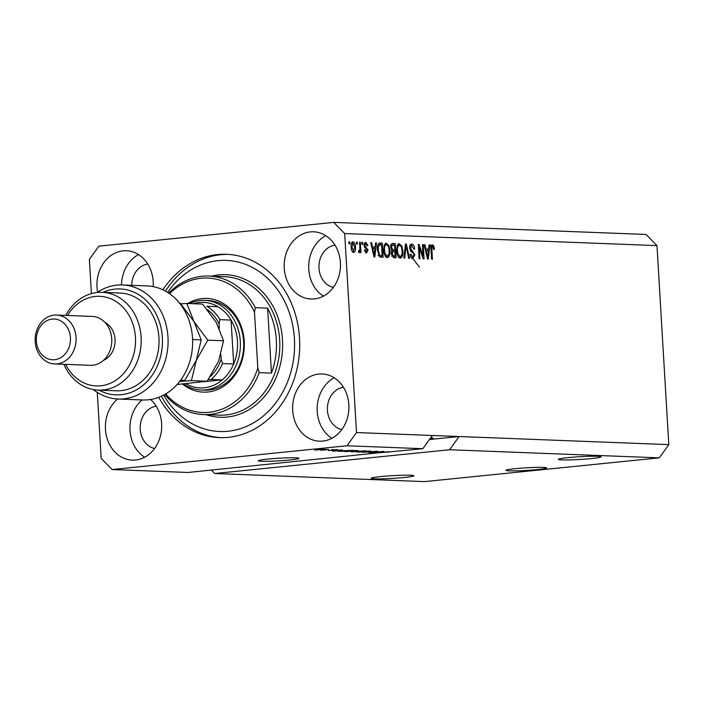 <?xml version="1.0" encoding="UTF-8"?>
<svg xmlns="http://www.w3.org/2000/svg" width="704" height="704" viewBox="0 0 704 704"><rect width="100%" height="100%" fill="white"/><g stroke="black" fill="none" stroke-linecap="round" stroke-linejoin="round"><path stroke-width="1.06" d="M509.238 470.844A20.381 1.302 176.6 0 0 532.11 470.026A20.381 1.302 176.6 0 0 546.603 467.914A20.381 1.302 176.6 0 0 543.277 467.403A20.381 1.302 176.6 0 0 520.397 468.222A20.381 1.302 176.6 0 0 505.912 470.334A20.381 1.302 176.6 0 0 509.238 470.844M261.624 461.278A20.381 1.302 176.6 0 0 284.504 460.451A20.381 1.302 176.6 0 0 298.989 458.339A20.381 1.302 176.6 0 0 295.662 457.829A20.381 1.302 176.6 0 0 272.782 458.647A20.381 1.302 176.6 0 0 258.298 460.759A20.381 1.302 176.6 0 0 261.624 461.278M374.625 478.852A21.402 1.364 176.6 0 0 398.64 477.99A21.402 1.364 176.6 0 0 413.855 475.772A21.402 1.364 176.6 0 0 410.362 475.235A21.402 1.364 176.6 0 0 386.346 476.098A21.402 1.364 176.6 0 0 371.122 478.315A21.402 1.364 176.6 0 0 374.625 478.852M561.845 459.906A21.402 1.364 176.6 0 0 585.869 459.052A21.402 1.364 176.6 0 0 601.084 456.834A21.402 1.364 176.6 0 0 597.582 456.289A21.402 1.364 176.6 0 0 573.566 457.151A21.402 1.364 176.6 0 0 558.351 459.369A21.402 1.364 176.6 0 0 561.845 459.906M429.739 439.111A21.402 1.364 176.6 0 0 433.048 438.178A21.402 1.364 176.6 0 0 430.751 437.703M117.656 399.01A33.634 28.142 -87.8 0 0 105.459 429.352A33.634 28.142 -87.8 0 0 132.246 460.126A33.634 28.142 -87.8 0 0 161.63 423.667A33.634 28.142 -87.8 0 0 150.612 399.494M142.19 399.96A33.634 28.142 -87.8 0 0 129.994 430.302A33.634 28.142 -87.8 0 0 144.646 457.23M292.679 410.406A33.634 28.142 -87.8 0 0 319.466 441.179A33.634 28.142 -87.8 0 0 348.85 404.73A33.634 28.142 -87.8 0 0 322.062 373.956A33.634 28.142 -87.8 0 0 292.679 410.406M334.206 377.802A33.634 28.142 -87.8 0 0 317.222 411.356A33.634 28.142 -87.8 0 0 331.866 438.284M284.24 268.259A33.634 28.142 -87.8 0 0 311.018 299.024A33.634 28.142 -87.8 0 0 340.402 262.574A33.634 28.142 -87.8 0 0 313.614 231.801A33.634 28.142 -87.8 0 0 284.24 268.259M325.758 235.646A33.634 28.142 -87.8 0 0 308.774 269.201A33.634 28.142 -87.8 0 0 323.418 296.129M153.155 286.616A33.634 28.142 -87.8 0 0 153.182 281.521A33.634 28.142 -87.8 0 0 126.394 250.747A33.634 28.142 -87.8 0 0 97.011 287.197A33.634 28.142 -87.8 0 0 97.627 292.16M158.726 397.32A91.731 76.762 -87.8 0 0 219.384 437.624A91.731 76.762 -87.8 0 0 299.526 338.21A91.731 76.762 -87.8 0 0 226.477 254.302A91.731 76.762 -87.8 0 0 162.879 289.802M334.998 245.115A21.402 17.908 -87.8 0 0 318.982 268.171A21.402 17.908 -87.8 0 0 333.362 287.408M343.438 387.262A21.402 17.908 -87.8 0 0 327.43 410.326A21.402 17.908 -87.8 0 0 341.81 429.563M156.218 406.208A21.402 17.908 -87.8 0 0 140.21 429.264A21.402 17.908 -87.8 0 0 154.581 448.501M412.887 258.65L419.417 267.054M147.77 264.053A21.402 17.908 -87.8 0 0 131.718 285.314M449.618 449.742L659.314 457.846L424.433 481.615L214.738 473.502L449.618 449.742L459.105 436.524L356.497 432.555L344.67 233.543L333.731 222.385L98.859 246.154L89.364 259.371L91.406 293.612M659.314 457.846L668.8 444.629L459.105 436.524L429.44 439.525M211.402 470.096L214.738 473.502M432.344 435.486L422.849 448.703L386.813 452.162M422.849 448.703L347.01 445.773L356.497 432.555M387.869 451.862L187.977 472.472L112.13 469.542L347.01 445.773M387.869 451.977L377.564 452.901L389.479 451.695L386.822 452.346M383.17 451.431C384.657 451.51 384.182 451.678 381.753 451.942L378.083 451.713L376.614 452.434L371.087 452.672C369.714 452.61 370.102 452.452 372.249 452.223L384.058 451.554M382.307 451.414L381.7 451.422M378.083 451.607L378.286 452.144M371.07 452.364L370.251 452.558M373.217 452.241L372.451 452.531M376.79 452.267L376.323 451.792M362.322 452.311L377.538 451.238L367.954 452.531L375.769 451.361L362.322 452.311M358.468 451.827L358.494 452.188C356.998 452.047 358.01 451.801 361.53 451.449L371.158 451.229L357.658 452.056M345.497 451.326L345.514 451.686C344.018 451.546 345.03 451.299 348.55 450.947L358.178 450.727L344.678 451.554M342.619 450.384L332.499 451.158L341.924 449.856L339.891 450.278L342.619 450.384M318.322 449.187L320.83 449.046L318.322 449.187M324.28 449.152L315.304 450.067L324.887 449.249M315.295 449.803L314.706 449.979M325.82 449.478L328.337 449.337L325.82 449.478M326.278 449.882L320.69 450.208L326.278 449.882M331.399 449.689L333.907 449.548L331.399 449.689M337.198 449.654L328.258 450.569L337.867 449.742M335.386 449.997L335.905 449.654M332.904 449.97L332.534 450.384L332.499 449.865M328.249 450.322L328.882 450.243M331.584 449.97L331.091 450.085M338.334 451.238L353.478 450.305L338.219 451.308M352.106 451.634L352.123 451.924C350.83 451.871 351.111 451.739 352.977 451.537L366.458 450.806L351.287 451.827M668.8 444.629L656.973 245.617L646.043 234.458L333.731 222.385M423.095 255.966L422.418 244.649L423.227 244.684L424.072 258.896L423.21 258.861L419.241 247.403L419.918 258.738L419.109 258.702L418.264 244.49L419.126 244.526L423.095 255.966L422.242 256.054M411.814 245.714L410.379 248.09L414.832 254.839L412.799 258.641C411.303 258.456 410.423 257.013 410.142 254.302L410.942 254.153L412.667 256.986L414.014 254.769L413.679 253.317L410.978 251.539L409.57 248.098C409.561 245.423 410.3 244.077 411.787 244.059C413.442 244.306 414.41 245.942 414.682 248.952L413.882 249.11L411.814 245.714L409.772 245.916M410.837 257.145L411.356 257.118M403.867 258.113L405.478 243.998L406.314 244.024L409.499 258.333L408.663 258.298L406.041 245.678L404.703 258.148L403.867 258.113M398.86 243.619L401.773 245.89L402.855 250.8C403.198 255.033 402.318 257.479 400.198 258.157C398.042 257.338 396.871 254.866 396.678 250.73L397.17 245.661L399.062 243.584M385.88 243.118L388.793 245.388L389.875 250.298C390.218 254.531 389.338 256.978 387.226 257.655C385.062 256.837 383.891 254.364 383.698 250.228L384.19 245.159L386.082 243.082M356.532 244.13L356.409 242.097L357.218 242.132L357.342 244.156L356.532 244.13M351.146 247.157C350.856 244.077 351.472 242.282 353.003 241.78C354.57 242.387 355.406 244.2 355.502 247.218C355.766 250.254 355.15 252.014 353.637 252.49C352.088 251.909 351.252 250.131 351.146 247.157M432.546 246.514L431.798 247.553L432.388 259.222L431.578 259.186L431.006 249.542C430.69 246.849 431.182 245.282 432.485 244.851L433.761 245.907L434.43 249.348L433.629 249.506L432.546 246.514L430.769 246.69M656.973 245.617L344.67 233.543M375.214 247.06L375.637 242.845L376.482 242.871L374.836 256.995L374.044 256.96L370.709 242.651L371.545 242.686L372.486 246.954L375.214 247.06L371.756 247.166M365.851 243.751L364.892 245.318L365.138 246.259L368.113 250.105L366.485 252.982L364.461 249.964L365.262 249.806L366.37 251.513L367.312 250.281L364.1 245.538L365.816 242.282L367.954 245.678L367.154 245.828L365.851 243.751L363.994 243.936M366.37 251.513L364.866 251.671L366.37 251.513M362.006 244.341L361.882 242.308L362.692 242.343L362.815 244.376L362.006 244.341M359.867 247.579L359.55 242.22L360.36 242.255L360.976 252.586L360.166 252.56L360.07 250.906L359.216 252.71L358.424 252.12L358.635 250.659L359.251 250.862L358.6 250.923L359.85 249.682L359.867 247.579M349.026 243.839L348.902 241.806L349.712 241.842L349.835 243.874L349.026 243.839M377.423 250.078C377.027 245.863 377.881 243.505 379.966 243.012L382.263 243.1L383.108 257.312L379.65 256.916L377.423 250.078M390.729 247.588C390.632 244.834 391.336 243.47 392.841 243.505L395.243 243.602L396.088 257.814L393.668 257.726L391.31 254.065L392.005 251.117L390.729 247.588M428.648 249.128L429.079 244.904L429.924 244.939L428.27 259.063L427.486 259.028L424.142 244.719L424.987 244.746L425.92 249.022L428.648 249.128L425.198 249.234M97.266 392.357L101.191 458.383L112.13 469.542M430.786 245.027L432.062 246.074L433.761 245.907M432.062 246.074L432.247 246.541M433.629 249.436L434.43 249.348M431.059 246.664L432.414 246.532M430.971 247.641L431.798 247.553M375.628 242.959L376.482 242.871M374.299 247.157L374.123 248.679M370.735 242.766L371.545 242.686M371.73 247.034L372.486 246.954M374.554 252.824L375.047 248.714L372.847 248.626L374.352 255.499L374.554 252.824M373.718 255.561L374.352 255.499M372.117 248.706L372.847 248.626M364.822 242.651L365.71 243.76M367.145 245.758L367.954 245.678M364.197 243.918L365.587 243.778M364.091 245.397L364.892 245.318M364.188 246.356L365.138 246.259M364.382 247.122L366.098 248.811M367.303 250.193L368.113 250.105M366.353 251.522L365.781 252.78M361.891 242.422L362.692 242.343M359.559 242.334L360.36 242.255M358.574 251.055L360.07 250.906M348.911 241.921L349.712 241.842M352.026 242.211L352.889 243.267L351.393 243.426M354.693 247.298L355.502 247.218M353.54 251.02L352.906 252.234M351.146 247.174L351.947 247.086L353.566 251.011L354.684 247.192L353.065 243.258L351.27 243.434M353.065 243.258L351.947 247.086M356.418 242.211L357.218 242.132M378.963 243.206L382.263 243.1M380.565 243.267L380.644 244.693M381.304 255.71L381.392 257.25M378.004 255.411L382.202 255.622L381.55 244.728L377.81 244.913M379.13 255.737L382.202 255.622M378.479 255.367L380.829 255.57M377.432 250.21L378.233 250.131L379.711 255.244M377.458 246.761L378.338 246.673L378.233 250.131M380.16 244.675L378.338 246.673M387.71 245.502L388.793 245.388M389.074 250.378L389.875 250.298M387.64 255.904L386.575 257.497M385.308 243.39L386.681 244.763M385.185 256.133L385.774 256.133M386.118 244.772L384.252 245.001M384.19 253.616L385.044 253.528L387.121 255.992C388.731 255.446 389.382 253.528 389.066 250.246C388.934 247.183 388.071 245.344 386.47 244.737L384.569 244.913M383.706 250.386L384.516 250.307L385.044 253.528M386.47 244.737C384.886 245.265 384.234 247.122 384.516 250.307M391.829 243.707L395.243 243.602M393.545 243.769L393.624 245.194M393.932 250.307L394.02 251.838M394.284 256.212L394.372 257.752M391.362 250.307L394.83 250.21L394.53 245.23L392.92 245.168L392.146 245.318L391.538 247.606L393.334 250.158L394.83 250.21M391.222 245.344L390.447 245.485L391.222 245.344M391.794 256.221L395.182 256.124L394.926 251.874L393.492 251.821L392.7 251.926L392.11 253.862L393.853 256.071L395.182 256.124M391.794 251.997L391.002 252.094M391.31 253.942L392.11 253.862M391.521 252.05L393.492 251.821M390.738 247.694L391.538 247.606M390.843 245.45L392.92 245.168M400.69 246.004L401.773 245.89M402.046 250.879L402.855 250.8M400.62 256.406L399.546 257.998M398.288 243.892L399.661 245.265M398.165 256.634L398.754 256.634M399.098 245.274L397.232 245.502M397.17 254.118L398.024 254.03L400.092 256.494C401.711 255.948 402.362 254.03 402.046 250.747C401.914 247.685 401.042 245.854 399.441 245.238L397.549 245.414M396.686 250.888L397.496 250.809L398.024 254.03M399.441 245.238C397.866 245.766 397.214 247.623 397.496 250.809M405.469 244.112L406.314 244.024M405.275 245.749L406.041 245.678M410.714 244.35L412.139 245.766M413.873 249.04L414.682 248.952M409.578 248.169L410.379 248.09M410.3 250.756L412.359 252.314M414.022 254.918L414.832 254.839M412.984 256.96L412.13 258.5M422.426 244.763L423.227 244.684M418.44 247.482L419.241 247.403M418.273 244.614L419.126 244.526M429.062 245.027L429.924 244.939M427.742 249.216L427.566 250.747M424.169 244.834L424.987 244.746M425.163 249.102L425.92 249.022M427.988 254.883L428.481 250.782L426.29 250.694L427.786 257.567L427.988 254.883M427.152 257.629L427.786 257.567M425.55 250.765L426.29 250.694M316.562 449.944L323.022 449.284L316.202 449.68M336.758 450.842L340.956 450.516L336.758 450.842M342.153 451.343L351.278 450.419L342.98 450.745L339.909 451.22L342.153 451.343M346.905 451.546L356.356 450.595L346.966 451.123M356.347 450.437L356.946 450.437M355.124 451.845L358.688 451.484L355.124 451.845M360.078 451.343L364.258 450.921L360.078 451.343M359.876 452.047L369.336 451.097L359.938 451.625M369.327 450.938L369.926 450.938M376.754 451.739L376.781 452.214M138.538 254.593A33.634 28.142 -87.8 0 0 121.493 284.935M187.774 303.494A46.886 39.23 92.2 0 1 244.235 341.308A46.886 39.23 92.2 0 1 224.453 385.722A46.886 39.23 92.2 0 1 182.626 384.076M201.124 389.998L204.468 390.13A44.845 37.523 -87.8 0 0 243.646 341.528A44.845 37.523 -87.8 0 0 207.935 300.502L204.582 300.37A44.845 37.523 92.2 0 1 240.302 341.396A44.845 37.523 92.2 0 1 201.124 389.998A44.845 37.523 92.2 0 1 183.612 383.997M163.671 395.076A85.615 71.641 -87.8 0 0 246.426 426.43A85.615 71.641 -87.8 0 0 294.413 338.73A85.615 71.641 -87.8 0 0 244.754 264.079A85.615 71.641 -87.8 0 0 167.64 292.415M165.458 291.122A91.731 76.762 92.2 0 1 228.149 254.382M276.338 339.935A69.309 57.992 -87.8 0 0 267.599 308.132L271.462 373.12A69.309 57.992 -87.8 0 0 276.338 339.935M168.678 293.093A69.309 57.992 92.2 0 1 208.877 276.056A69.309 57.992 92.2 0 1 255.332 307.657L267.599 308.132M271.462 373.12L259.195 372.645A69.309 57.992 92.2 0 1 203.526 414.577A69.309 57.992 92.2 0 1 164.762 394.486M255.332 307.657L254.487 312.189A67.267 56.294 -87.8 0 0 169.55 293.691M165.678 393.958A67.267 56.294 -87.8 0 0 257.805 368.025L259.195 372.645M254.487 312.189L257.805 368.025M221.065 437.668A91.731 76.762 92.2 0 1 161.392 396.202M205.031 381.586L222.323 379.834A42.812 35.825 -87.8 0 0 233.684 364.012A42.812 35.825 -87.8 0 0 237.477 341.528A42.812 35.825 -87.8 0 0 231.07 320.074A42.812 35.825 -87.8 0 0 217.976 306.724A42.812 35.825 -87.8 0 0 193.248 303.706M189.394 303.556A44.845 37.523 92.2 0 1 204.582 300.37M210.39 376.526A40.77 34.118 -87.8 0 0 221.162 359.278L222.526 363.581L233.684 364.012L231.07 320.074L219.912 319.642L219.058 323.866A40.77 34.118 -87.8 0 0 207.346 309.654M185.918 383.803A42.812 35.825 -87.8 0 0 222.323 379.834L208.692 379.526M221.162 359.278L220.88 354.64M219.322 328.398L219.058 323.866M217.976 306.724L206.826 306.293A42.812 35.825 92.2 0 1 219.912 319.642M118.114 399.027L142.648 399.978A57.077 47.758 -87.8 0 0 192.509 338.122A57.077 47.758 -87.8 0 0 147.057 285.912L122.522 284.962A57.077 47.758 92.2 0 1 168.045 343.842A57.077 47.758 92.2 0 1 118.114 399.027A57.077 47.758 92.2 0 1 93.35 389.55M65.63 364.364A44.845 37.523 -87.8 0 0 109.129 383.768A44.845 37.523 -87.8 0 0 135.45 337.348A44.845 37.523 -87.8 0 0 108.24 297.827A44.845 37.523 -87.8 0 0 67.522 315.471M65.754 315.41A48.928 40.938 92.2 0 1 102.133 292.336A48.928 40.938 92.2 0 1 141.09 337.084A48.928 40.938 92.2 0 1 98.349 390.104A48.928 40.938 92.2 0 1 63.87 364.294M54.683 363.942L90.367 365.314A24.464 20.469 -87.8 0 0 111.742 338.809A24.464 20.469 -87.8 0 0 92.259 316.43L56.566 315.049A24.464 20.469 92.2 0 1 76.05 337.427A24.464 20.469 92.2 0 1 54.683 363.942A24.464 20.469 92.2 0 1 35.2 341.563A24.464 20.469 92.2 0 1 56.566 315.049M70.418 337.682A20.381 17.054 -87.8 0 0 52.184 319.097A20.381 17.054 -87.8 0 0 36.37 341.132A20.381 17.054 -87.8 0 0 54.604 359.718A20.381 17.054 -87.8 0 0 70.418 337.682M103.479 360.342A20.381 17.054 -87.8 0 0 115.025 339.407A20.381 17.054 -87.8 0 0 104.949 322.397M98.349 390.104L116.195 390.799A48.928 40.938 -87.8 0 0 158.937 337.779A48.928 40.938 -87.8 0 0 119.979 293.022L102.133 292.336M97.108 292.503A57.077 47.758 92.2 0 1 122.522 284.962M99.15 390.139A53.002 44.352 -87.8 0 0 162.404 343.622A53.002 44.352 -87.8 0 0 102.934 292.362M179.643 381.48L191.4 380.626L196.31 360.263L207.786 340.155L194.022 321.684L186.815 303.459L202.567 304.066L216.33 322.546L223.529 340.762L218.618 361.126L207.152 381.242L177.109 384.507M207.786 340.155L223.529 340.762M186.815 303.459L180.858 303.873M191.4 380.626L207.152 381.242M179.582 303.178L180.259 303.204L194.022 321.684L201.221 339.9L196.31 360.263L184.844 380.38L179.907 381.146M192.579 339.566L201.221 339.9M180.602 380.213L184.844 380.38M431.006 249.542L431.807 249.454M373.032 252.63L373.736 252.56M364.355 247.025L365.939 246.858M392.146 256.247L393.853 256.071M391.626 250.325L393.334 250.158M405.02 247.984L405.83 247.905M410.793 251.02L412.491 250.853M426.474 254.698L427.17 254.628M203.526 414.577L219.138 415.175A69.309 57.992 -87.8 0 0 279.682 340.067A69.309 57.992 -87.8 0 0 224.497 276.663L208.877 276.056M211.446 276.162A71.35 59.699 92.2 0 1 282.498 339.935A71.35 59.699 92.2 0 1 206.096 414.674M222.526 363.581A42.812 35.825 92.2 0 1 211.165 379.403M393.07 251.83L391.371 252.006M392.612 245.177L390.905 245.344M376.825 452.241L376.798 451.739"/></g></svg>
